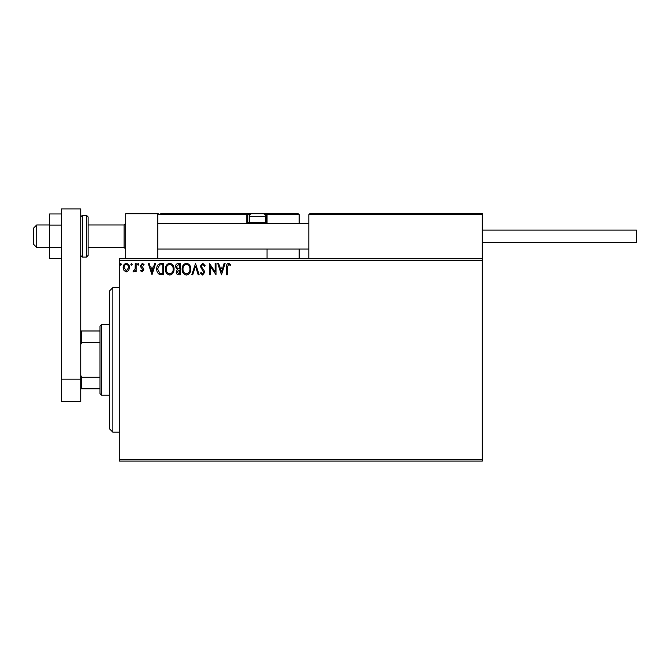 <?xml version="1.0" encoding="UTF-8"?>
<svg xmlns="http://www.w3.org/2000/svg" width="670" height="670" viewBox="0 0 670 670"><rect width="100%" height="100%" fill="white"/><g stroke="black" fill="none" stroke-linecap="round" stroke-linejoin="round"><path stroke-width="1" d="M482.3 461.094L119.277 461.094L119.277 459.486L482.3 459.486L482.3 461.094M482.3 260.312L119.277 260.312L119.277 258.704L482.3 258.704L482.3 459.486M128.673 270.521L126.337 271.878L124.009 270.529L123.171 267.606C123.146 265.278 124.201 263.863 126.337 263.377C128.472 263.863 129.536 265.27 129.511 267.606L128.673 270.521M136.144 263.519L136.144 271.735L135.273 271.735L135.273 270.529L133.774 271.878L133.112 271.601L133.523 270.722L135.139 269.106L135.273 263.519L136.144 263.519M142.132 271.878L140.465 270.714L140.976 270.01L142.082 270.873L142.919 269.767L140.75 267.02L140.465 265.747L142.291 263.377L144.067 264.491L143.573 265.253L142.392 264.382L141.328 265.705L143.506 268.461L143.782 269.725L142.132 271.878M161.06 263.519L163.673 263.519L163.673 274.767L159.292 274.357C157.475 273.092 156.621 271.308 156.755 268.997C156.629 265.755 158.061 263.93 161.06 263.519M180.398 263.519L180.398 274.767L178.806 274.767C177.098 274.675 176.235 273.745 176.218 271.978L177.274 269.583L175.498 266.71C175.507 264.851 176.394 263.787 178.153 263.519L180.398 263.519M195.531 263.519L199.141 274.767L198.194 274.767L195.464 266.233L192.726 274.767L191.787 274.767L195.531 263.519M215.137 263.519L216 263.519L216 274.767L210.38 266.375L210.38 274.767L209.517 274.767L209.517 263.519L215.137 271.886L215.137 263.519M227.39 267.288L227.39 274.767L226.527 274.767L226.527 267.171C226.184 265.127 226.862 263.812 228.579 263.235L230.706 264.533L230.271 265.395L228.596 264.382L227.39 267.288M119.277 260.312L119.277 459.486M221.477 274.767L217.733 263.519L218.671 263.519L219.827 267.121L222.984 267.121L224.14 263.519L225.087 263.519L221.477 274.767M202.667 263.235L205.188 265.689L204.492 266.258L202.725 264.382L201.159 266.291L204.174 270.714L204.618 272.43L202.608 275.052L200.43 273.151L201.109 272.456L202.616 273.896L203.747 272.472L200.288 266.275L202.667 263.235M190.774 269.089C190.841 272.296 189.417 274.29 186.503 275.052C183.53 274.357 182.073 272.389 182.123 269.147C182.073 265.931 183.505 263.963 186.436 263.235C189.367 263.938 190.816 265.889 190.774 269.089M174.058 269.089C174.116 272.296 172.692 274.29 169.786 275.052C166.805 274.357 165.348 272.389 165.406 269.147C165.348 265.931 166.788 263.963 169.719 263.235C172.651 263.938 174.091 265.889 174.058 269.089M151.998 274.767L148.254 263.519L149.192 263.519L150.348 267.121L153.505 267.121L154.661 263.519L155.599 263.519L151.998 274.767M138.883 264.315L138.162 265.253L137.442 264.315L138.162 263.377L138.883 264.315M132.25 264.315L131.529 265.253L130.809 264.315L131.529 263.377L132.25 264.315M121.438 264.315L120.717 265.253L119.997 264.315L120.717 263.377L121.438 264.315M220.196 268.276L221.41 272.053L222.616 268.276L220.196 268.276M182.994 269.147C182.952 271.719 184.108 273.301 186.469 273.896C188.814 273.276 189.962 271.677 189.911 269.097C189.953 266.543 188.806 264.968 186.469 264.382C184.091 264.968 182.935 266.551 182.994 269.147M178.639 273.611L179.535 273.611L179.535 270.01L177.081 271.961L178.639 273.611M179.091 268.854L179.535 268.854L179.535 264.675L178.547 264.675L176.361 266.71L177.718 268.72L179.091 268.854M166.269 269.147C166.227 271.719 167.391 273.301 169.745 273.896C172.098 273.276 173.245 271.677 173.187 269.097C173.228 266.543 172.081 264.968 169.745 264.382C167.374 264.968 166.219 266.551 166.269 269.147M162.81 273.611L162.81 264.675L159.569 264.96L157.618 269.005L159.753 273.293L162.81 273.611M150.717 268.276L151.931 272.053L153.137 268.276L150.717 268.276M124.034 267.598L126.337 270.873L128.648 267.598C128.69 265.856 127.92 264.784 126.337 264.382C124.762 264.792 123.992 265.864 124.034 267.598M125.7 258.704L125.7 213.722L157.827 213.722L157.827 258.704M309.783 213.722L308.82 214.693L309.783 213.722L481.336 213.722L482.3 214.693L482.3 213.722L450.173 213.722M36.716 247.456L33.5 244.249L33.5 228.185L36.716 224.969L36.716 247.456L49.563 247.456M88.113 247.456L124.092 247.456L124.092 224.969L125.7 223.361M481.336 213.722L482.3 214.693L308.82 214.693L308.82 258.704M482.3 214.693L482.3 258.704M262.238 213.722L298.217 213.722L299.18 214.693L299.18 223.361M299.18 249.064L299.18 258.704M266.158 213.73L298.217 213.722L299.18 214.693L267.054 214.693L267.054 223.361L267.054 222.398L266.091 222.398L266.091 214.693L264.885 214.693M267.054 249.064L267.054 258.704M160.725 213.722L251.953 213.722A2.571 2.571 0 0 0 249.382 216.293L249.382 222.272L265.446 222.272L265.446 216.293L249.382 216.293M253.243 213.722L169.711 213.722M249.952 214.693L247.783 214.693L247.783 222.398L247.783 214.693A0.963 0.963 0 0 0 246.811 213.722L246.811 214.693L157.827 214.693L158.79 213.722L157.827 214.693M267.054 214.693A0.963 0.963 0 0 0 266.091 213.722L266.091 214.693L267.054 214.626M248.746 223.361A0.963 0.963 0 0 1 247.783 222.398L249.516 222.398M247.071 223.361A1.926 1.926 0 0 1 246.811 222.398L246.811 214.693L247.783 214.693A0.963 0.963 0 0 0 246.811 213.722M250.48 223.361L249.382 222.272M264.357 223.361L265.446 222.272M251.953 213.722L262.875 213.722A2.571 2.571 0 0 1 265.446 216.293M482.3 230.112L636.5 230.112L636.5 242.314L482.3 242.314M61.447 258.469L49.563 258.469L49.563 225.087L61.447 225.087M49.563 247.339L61.447 247.339M49.563 225.087L49.563 213.956L61.447 213.956M61.447 401.665L61.447 208.906L80.727 208.906L80.727 401.665L61.447 401.665M61.447 379.17L80.727 379.17M88.113 216.938L88.113 255.488L86.505 257.096L86.505 215.33L88.113 216.938M112.853 432.183L109.637 428.968L109.637 290.83L112.853 287.614L112.853 432.183L119.277 432.183M101.605 395.233L99.998 393.633L99.998 326.164L101.605 324.556L101.605 395.233L109.637 395.233M99.998 342.521L81.69 342.521L80.727 344.481M80.727 375.317L81.69 377.269L81.69 388.809L80.727 388.809M99.998 377.269L81.69 377.269M80.727 330.988L81.69 330.988L81.69 342.521M99.998 330.988L81.69 330.988M99.998 388.809L81.69 388.809M265.32 222.398L266.091 222.398L266.091 223.361M246.811 222.398L247.783 222.398M80.727 216.938L82.335 215.33L82.335 257.096L86.505 257.096M124.092 247.456L125.7 249.064M308.82 249.064L157.827 249.064M308.82 223.361L157.827 223.361M36.716 224.969L49.563 224.969M88.113 224.969L124.092 224.969M82.335 215.33L86.505 215.33M82.335 257.096L80.727 255.488M112.853 287.614L119.277 287.614M101.605 324.556L109.637 324.556"/></g></svg>
